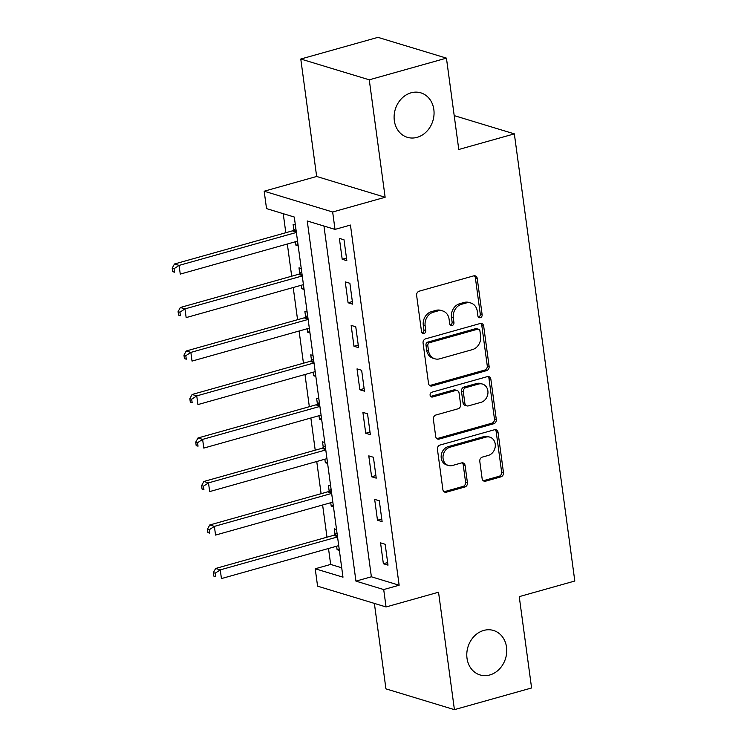 <?xml version="1.0" encoding="UTF-8"?>
<svg xmlns="http://www.w3.org/2000/svg" width="747" height="747" viewBox="0 0 747 747"><rect width="100%" height="100%" fill="white"/><g stroke="black" fill="none" stroke-linecap="round" stroke-linejoin="round"><path stroke-width="1.12" d="M480.34 317.699A2.493 2.11 106.9 0 0 482.132 314.711L477.23 278.426A3.567 3.016 106.9 0 0 475.232 275.867A3.567 3.016 106.9 0 0 473.738 275.858L419.198 291.181A3.567 3.016 106.9 0 0 416.63 295.448L421.532 331.743A2.493 2.11 106.9 0 0 425.781 330.548L425.146 325.851A11.401 9.646 106.9 0 1 433.363 312.199L437.901 310.92A11.401 9.646 106.9 0 1 442.691 310.939A11.401 9.646 106.9 0 1 449.078 319.128L449.713 323.825A2.493 2.11 106.9 0 0 453.952 322.629L453.317 317.933A11.401 9.646 106.9 0 1 461.543 304.281L466.081 303.002A11.401 9.646 106.9 0 1 470.871 303.021A11.401 9.646 106.9 0 1 477.258 311.21L477.893 315.906A2.493 2.11 106.9 0 0 480.34 317.699M478.444 317.148A2.493 2.11 106.9 0 0 480.284 314.151L475.381 277.865A3.567 3.016 106.9 0 0 474.252 275.764M422.083 332.985A2.493 2.11 106.9 0 0 423.923 329.987L423.288 325.29L425.146 325.851M450.264 325.066A2.493 2.11 106.9 0 0 452.103 322.069L451.468 317.372L453.317 317.933M483.757 630.431A23.232 19.655 106.9 0 0 466.875 652.617A23.232 19.655 106.9 0 0 480.022 674.933A23.232 19.655 106.9 0 0 489.78 674.971A23.232 19.655 106.9 0 0 506.662 652.785A23.232 19.655 106.9 0 0 493.515 630.477A23.232 19.655 106.9 0 0 483.757 630.431M411.065 92.815A23.232 19.655 106.9 0 0 394.192 115.001A23.232 19.655 106.9 0 0 407.33 137.317A23.232 19.655 106.9 0 0 417.087 137.355A23.232 19.655 106.9 0 0 433.97 115.169A23.232 19.655 106.9 0 0 420.832 92.852A23.232 19.655 106.9 0 0 411.065 92.815M482.123 478.603A3.567 3.016 106.9 0 0 484.112 481.161A3.567 3.016 106.9 0 0 485.615 481.171L500.91 476.866A3.567 3.016 106.9 0 0 503.478 472.599L498.034 432.298A3.567 3.016 106.9 0 0 496.036 429.74A3.567 3.016 106.9 0 0 494.542 429.73L440.002 445.053A3.567 3.016 106.9 0 0 437.434 449.32L442.878 489.621A3.567 3.016 106.9 0 0 444.876 492.18A3.567 3.016 106.9 0 0 446.37 492.189L464.858 486.997A3.567 3.016 106.9 0 0 467.426 482.73L465.092 465.484A3.567 3.016 106.9 0 0 463.093 462.925A3.567 3.016 106.9 0 0 461.599 462.916L452.439 465.493A9.534 8.068 106.9 0 1 448.433 465.474A9.534 8.068 106.9 0 1 443.036 456.324A9.534 8.068 106.9 0 1 449.965 447.22L485.867 437.135A9.534 8.068 106.9 0 1 489.873 437.144A9.534 8.068 106.9 0 1 495.27 446.304A9.534 8.068 106.9 0 1 488.342 455.409L482.357 457.089A3.567 3.016 106.9 0 0 479.789 461.357L482.123 478.603M383.706 589.551L386.059 606.956L317.578 586.162L315.225 568.766L342.985 577.188L294.29 217.041L266.53 208.609L264.177 191.213L332.658 211.999L335.011 229.404L307.25 220.972L355.945 581.129L383.706 589.551L399.141 585.218L350.446 225.062L335.011 229.404M446.435 58.135L369.261 79.817L300.78 59.032L377.954 37.35L446.435 58.135L458.779 149.484L514.347 133.872L574.807 581.017L519.24 596.629L531.593 687.968L454.419 709.65L438.536 592.212L386.059 606.956M300.78 59.032L316.653 176.469L385.135 197.264L369.261 79.817M385.135 197.264L332.658 211.999M486.549 370.643A3.567 3.016 106.9 0 0 489.117 366.375L483.673 326.075A3.567 3.016 106.9 0 0 481.675 323.516A3.567 3.016 106.9 0 0 480.181 323.507L425.641 338.83A3.567 3.016 106.9 0 0 423.073 343.097L428.517 383.398A3.567 3.016 106.9 0 0 430.515 385.956A3.567 3.016 106.9 0 0 432.009 385.966L486.549 370.643L484.7 370.082A3.567 3.016 106.9 0 0 487.268 365.815L481.815 325.515A3.567 3.016 106.9 0 0 480.694 323.414M490.854 379.187L496.297 419.487A3.567 3.016 106.9 0 1 493.73 423.754L439.189 439.077A3.567 3.016 106.9 0 1 437.695 439.068A3.567 3.016 106.9 0 1 435.697 436.509L433.372 419.263A3.567 3.016 106.9 0 1 435.94 414.996L458.051 408.786A3.567 3.016 106.9 0 0 460.628 404.519L459.078 393.071A3.567 3.016 106.9 0 0 457.08 390.513A3.567 3.016 106.9 0 0 455.586 390.513L432.56 396.984A2.493 2.11 106.9 0 1 431.906 392.194L487.361 376.619A3.567 3.016 106.9 0 1 488.855 376.628A3.567 3.016 106.9 0 1 490.854 379.187L489.005 378.626L494.449 418.927L496.297 419.487M374.378 603.408L385.938 688.865L454.419 709.65M323.955 226.042L371.38 576.787L399.141 585.218M339.381 238.386L342.201 259.265L346.832 260.675L344.012 239.796L339.381 238.386M345.263 281.89L348.083 302.768L352.715 304.169L349.885 283.29L345.263 281.89M351.146 325.384L353.966 346.263L358.597 347.663L355.768 326.784L351.146 325.384M357.029 368.878L359.849 389.757L364.471 391.167L361.651 370.288L357.029 368.878M362.902 412.381L365.731 433.251L370.353 434.661L367.533 413.782L362.902 412.381M368.785 455.875L371.604 476.754L376.236 478.155L373.416 457.276L368.785 455.875M374.667 499.369L377.487 520.248L382.119 521.649L379.299 500.77L374.667 499.369M380.55 542.864L383.37 563.742L388.001 565.152L385.172 544.274L380.55 542.864M283.234 213.689L285.812 232.719M287.334 244.017L291.694 276.213M293.216 287.52L297.567 319.707M299.099 331.014L303.45 363.21M304.981 374.508L309.333 406.704M310.864 418.003L315.215 450.198M316.747 461.506L321.098 493.692M322.62 505L326.981 537.196M328.503 548.494L330.66 564.433L341.715 567.785M295.373 225.034L293.104 224.343L293.87 230.001M295.457 241.739L295.933 245.221L298.193 245.912M301.256 268.528L298.987 267.837L299.752 273.505M301.34 285.233L301.816 288.715L304.076 289.406M307.138 312.022L304.869 311.34L305.635 316.999M307.222 328.736L307.689 332.219L309.958 332.901M313.021 355.525L310.752 354.834L311.518 360.493M313.105 372.23L313.572 375.713L315.841 376.404M318.894 399.019L316.635 398.328L317.4 403.987M318.988 415.724L319.455 419.207L321.724 419.898M324.777 442.513L322.517 441.832L323.283 447.49M324.861 459.218L325.337 462.701L327.606 463.392M330.66 486.008L328.391 485.326L329.156 490.984M330.744 502.722L331.22 506.205L333.479 506.886M336.542 529.511L334.273 528.82L335.039 534.478M336.626 546.216L337.102 549.699L339.362 550.39M514.347 133.872L454.204 115.617M330.66 564.433L315.225 568.766M316.653 176.469L264.177 191.213M371.38 576.787L355.945 581.129M295.933 245.221L298.025 244.633M301.816 288.715L303.908 288.127M307.689 332.219L309.79 331.631M313.572 375.713L315.664 375.125M319.455 419.207L321.546 418.619M325.337 462.701L327.429 462.122M331.22 506.205L333.311 505.616M337.102 549.699L339.194 549.11M342.201 259.265L346.477 258.07M348.083 302.768L352.36 301.564M353.966 346.263L358.243 345.058M359.849 389.757L364.125 388.561M365.731 433.251L369.998 432.055M371.604 476.754L375.881 475.55M377.487 520.248L381.764 519.044M383.37 563.742L387.646 562.547M470.871 303.021L469.023 302.46A11.401 9.646 106.9 0 0 464.232 302.442L466.081 303.002M451.468 317.372A11.401 9.646 106.9 0 1 459.685 303.721L464.232 302.442M442.691 310.939L440.842 310.378A11.401 9.646 106.9 0 0 436.052 310.36L437.901 310.92M423.288 325.29A11.401 9.646 106.9 0 1 431.505 311.639L436.052 310.36M429.646 385.499A3.567 3.016 106.9 0 0 430.16 385.405L484.7 370.082M479.938 331.024A2.493 2.11 106.9 0 0 477.492 329.222L429.618 342.677A2.493 2.11 106.9 0 0 427.816 345.665L428.489 350.614A11.401 9.646 106.9 0 0 434.875 358.803A11.401 9.646 106.9 0 0 439.666 358.821L472.384 349.624A11.401 9.646 106.9 0 0 480.61 335.973L479.938 331.024M478.538 329.231L476.689 328.671A2.493 2.11 106.9 0 0 475.643 328.661L477.492 329.222M434.875 358.803L433.027 358.243A11.401 9.646 106.9 0 1 426.64 350.054L425.967 345.105A2.493 2.11 106.9 0 1 427.77 342.117L475.643 328.661M436.827 438.61A3.567 3.016 106.9 0 0 437.34 438.517L491.881 423.194A3.567 3.016 106.9 0 0 494.449 418.927M457.08 390.513L455.231 389.953A3.567 3.016 106.9 0 0 453.737 389.953L430.702 396.414L432.56 396.984M481.012 402.334A9.534 8.068 106.9 0 0 487.931 393.23A9.534 8.068 106.9 0 0 482.543 384.079A9.534 8.068 106.9 0 0 478.538 384.061L465.885 387.618A3.567 3.016 106.9 0 0 463.317 391.886L464.867 403.324A3.567 3.016 106.9 0 0 466.856 405.882A3.567 3.016 106.9 0 0 468.36 405.892L481.012 402.334M482.543 384.079L480.694 383.519A9.534 8.068 106.9 0 0 476.689 383.5L478.538 384.061M466.856 405.882L465.007 405.322A3.567 3.016 106.9 0 1 463.019 402.764L461.469 391.325A3.567 3.016 106.9 0 1 464.036 387.058L476.689 383.5M489.005 378.626A3.567 3.016 106.9 0 0 487.875 376.525M489.873 437.144L488.024 436.584A9.534 8.068 106.9 0 0 484.019 436.565L485.867 437.135M448.433 465.474L446.585 464.914A9.534 8.068 106.9 0 1 441.188 455.763A9.534 8.068 106.9 0 1 448.116 446.659L484.019 436.565M444.007 491.722A3.567 3.016 106.9 0 0 444.521 491.629L463.009 486.437A3.567 3.016 106.9 0 0 465.577 482.17L463.243 464.923A3.567 3.016 106.9 0 0 462.113 462.823M483.244 480.694A3.567 3.016 106.9 0 0 483.757 480.601L499.061 476.306A3.567 3.016 106.9 0 0 501.629 472.039L496.185 431.738A3.567 3.016 106.9 0 0 495.056 429.637M295.84 228.47L293.506 230.291A3.632 3.072 -73.1 0 1 292.385 230.87L174.471 263.999L179.093 265.4L180.27 274.102L297.549 241.15M296.382 232.448L179.093 265.4L174.051 268.715L172.193 268.154L172.669 271.637L174.518 272.197L174.051 268.715M174.518 272.197L172.669 271.637M172.193 268.154L174.471 263.999M301.723 271.964L299.388 273.785A3.632 3.072 -73.1 0 1 298.268 274.364L180.344 307.493L184.976 308.894L186.152 317.596L303.431 284.644M302.255 275.951L184.976 308.894L179.924 312.209L178.075 311.648L178.552 315.131L180.4 315.692L179.924 312.209M180.4 315.692L178.552 315.131M178.075 311.648L180.344 307.493M307.596 315.458L305.271 317.288A3.632 3.072 -73.1 0 1 304.15 317.858L186.227 350.987L190.858 352.397L192.035 361.09L309.314 328.148M308.137 319.445L190.858 352.397L185.807 355.712L183.958 355.142L184.425 358.625L186.283 359.186L185.807 355.712M186.283 359.186L184.425 358.625M183.958 355.142L186.227 350.987M313.479 358.962L311.154 360.782A3.632 3.072 -73.1 0 1 310.033 361.361L192.11 394.481L196.741 395.891L197.918 404.585L315.197 371.642M314.02 362.939L196.741 395.891L191.69 399.206L189.841 398.646L190.308 402.119L192.156 402.689L191.69 399.206M192.156 402.689L190.308 402.119M189.841 398.646L192.11 394.481M319.361 402.456L317.027 404.276A3.632 3.072 -73.1 0 1 315.916 404.855L197.992 437.985L202.624 439.385L203.791 448.088L321.079 415.136M319.903 406.433L202.624 439.385L197.572 442.7L195.723 442.14L196.19 445.623L198.039 446.183L197.572 442.7M198.039 446.183L196.19 445.623M195.723 442.14L197.992 437.985M325.244 445.95L322.909 447.78A3.632 3.072 -73.1 0 1 321.789 448.349L203.875 481.479L208.497 482.879L209.674 491.582L326.962 458.63M325.785 449.937L208.497 482.879L203.455 486.194L201.597 485.634L202.073 489.117L203.922 489.677L203.455 486.194M203.922 489.677L202.073 489.117M201.597 485.634L203.875 481.479M331.126 489.444L328.792 491.274A3.632 3.072 -73.1 0 1 327.672 491.843L209.758 524.973L214.38 526.383L215.556 535.076L332.835 502.133M331.659 493.431L214.38 526.383L209.337 529.698L207.479 529.137L207.955 532.611L209.804 533.171L209.337 529.698M209.804 533.171L207.955 532.611M207.479 529.137L209.758 524.973M337.009 532.947L334.675 534.768A3.632 3.072 -73.1 0 1 333.554 535.347L215.631 568.476L220.262 569.877L221.439 578.58L338.718 545.627M337.541 536.925L220.262 569.877L215.211 573.192L213.362 572.632L213.829 576.114L215.687 576.675L215.211 573.192M215.687 576.675L213.829 576.114M213.362 572.632L215.631 568.476M480.284 314.151L482.132 314.711M423.923 329.987L425.781 330.548M452.103 322.069L453.952 322.629M459.685 303.721L461.543 304.281M431.505 311.639L433.363 312.199M475.381 277.865L477.23 278.426M430.16 385.405L432.009 385.966M481.815 325.515L483.673 326.075M487.268 365.815L489.117 366.375M427.77 342.117L429.618 342.677M425.967 345.105L427.816 345.665M426.64 350.054L428.489 350.614M491.881 423.194L493.73 423.754M437.34 438.517L439.189 439.077M453.737 389.953L455.586 390.513M464.036 387.058L465.885 387.618M461.469 391.325L463.317 391.886M463.019 402.764L464.867 403.324M448.116 446.659L449.965 447.22M463.243 464.923L465.092 465.484M465.577 482.17L467.426 482.73M463.009 486.437L464.858 486.997M444.521 491.629L446.37 492.189M496.185 431.738L498.034 432.298M501.629 472.039L503.478 472.599M499.061 476.306L500.91 476.866M483.757 480.601L485.615 481.171M293.506 230.291L296.195 231.112M292.385 230.87L296.326 232.065M299.388 273.785L302.077 274.607M298.268 274.364L302.208 275.559M305.271 317.288L307.96 318.101M304.15 317.858L308.091 319.053M311.154 360.782L313.843 361.595M310.033 361.361L313.964 362.556M317.027 404.276L319.716 405.098M315.916 404.855L319.847 406.051M322.909 447.78L325.599 448.592M321.789 448.349L325.729 449.545M328.792 491.274L331.481 492.086M327.672 491.843L331.612 493.039M334.675 534.768L337.364 535.58M333.554 535.347L337.495 536.542"/></g></svg>
